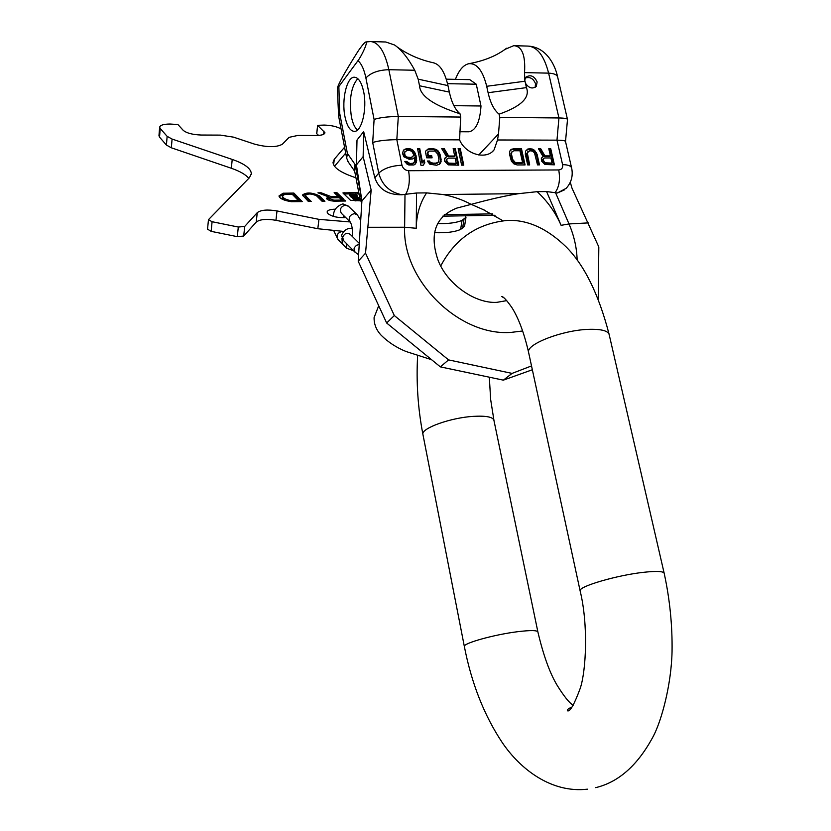 <?xml version="1.0" encoding="UTF-8"?>
<svg xmlns="http://www.w3.org/2000/svg" width="831" height="831" viewBox="0 0 831 831"><rect width="100%" height="100%" fill="white"/><g stroke="black" fill="none" stroke-linecap="round" stroke-linejoin="round"><path stroke-width="1.25" d="M555.139 192.584C559.201 186.923 560.395 179.382 558.733 169.95L408.582 170.719C410.14 180.545 409.164 188.398 405.642 194.277L416.539 193L426.583 192.885L443.11 194.527C453.082 196.438 462.441 199.72 471.208 204.364C489.791 199.274 505.632 195.701 518.741 193.654L537.179 191.67L546.58 191.566L557.404 192.979L566.171 188.336C571.312 182.643 573.161 176.006 571.728 168.423C571.323 165.992 568.279 164.725 562.587 164.642L556.978 140.159C562.701 140.231 565.558 140.709 565.537 141.613L571.551 167.696M506.765 300.625L496.948 302.328C475.446 303.876 446.849 284.285 437.823 259.584C429.263 233.667 435.6 216.496 456.821 208.093L471.208 204.364L484.94 210.347M522.668 330.977L511.491 332.348C459.564 336.804 402.235 280.649 404.635 227.237L404.998 194.402L405.642 194.277M365.536 253.175L358.213 261.225L361.901 200.957L356.437 164.922L363.147 156.623L371.166 190.06L365.536 253.175L394.32 315.551L448.563 359.896L512.073 373.399L531.518 365.931M363.147 156.623L363.666 131.589L374.823 177.792C378.811 189.281 387.828 194.932 401.861 194.766L404.998 194.402M361.901 200.957L371.166 190.06M356.437 164.922L356.998 140.075L363.666 131.589M598.237 299.108L598.819 246.963L571.946 188.024L570.295 182.269M512.073 373.399L503.347 380.151L532.349 369.753M358.213 261.225L386.654 323.01L440.368 366.876L448.563 359.896M440.368 366.876L503.347 380.151M386.654 323.01L394.32 315.551M564.571 189.832L557.404 192.979M397.343 47.076C407.896 54.586 419.873 59.811 433.294 62.761C439.89 64.257 444.782 71.871 447.961 85.603L449.342 92.106C451.607 102.462 455.17 109.682 460.021 113.785L460.717 117.057L398.309 116.475L396.823 139.66L401.965 165.224C391.474 165.753 383.735 168.392 378.728 173.149L372.704 142.517C377.991 140.792 386.031 139.847 396.823 139.66L459.564 139.857C465.412 154.379 486.384 160.321 494.113 149.809L497.509 139.972L556.978 140.159L558.941 117.96L499.805 117.41L499.088 114.179C521.162 106.43 530.282 97.57 526.439 87.619L525.452 83.235C528.848 88.179 532.463 89.239 536.296 86.403L537.148 81.947C534.208 75.85 530.407 74.302 525.753 77.293L524.766 80.098L524.538 72.619C525.597 55.178 521.993 46.204 513.735 45.674L505.061 49.341M550.434 155.896L544.928 155.906L540.701 148.707L538.426 148.697L543.131 156.592L541.324 158.659L541.542 161.069L544.928 164.507L554.402 164.818L550.735 148.707L548.792 148.707L550.434 155.896L549.79 156.529L544.295 156.529L540.067 149.341L538.81 149.331M525.306 154.202L527.695 164.912L529.669 164.912L527.29 152.821L529.773 150.754L532.463 151.107L534.478 152.821L537.512 164.881L539.475 164.87L537.065 154.192L533.782 149.725L530.614 148.697L527.758 149.04L525.597 151.097L525.306 154.202M517.173 164.954L525.078 164.922L521.463 148.687L513.568 148.687L510.836 149.715L509.819 151.097L509.517 154.213L511.377 161.152L513.974 163.925L517.173 164.954M458.13 148.645L461.62 165.161L463.76 165.151L460.26 148.645L458.13 148.645M454.702 156.02L448.636 156.02L444.221 148.635L441.718 148.624L446.631 156.737L444.564 158.856L444.72 161.328L448.335 164.86L458.774 165.172L455.284 148.635L453.155 148.635L454.702 156.02L454.121 156.664L448.054 156.664L443.65 149.279L442.113 149.279M425.597 152.509L426.687 157.828L432.11 157.817L431.673 155.688L428.422 155.698L427.84 152.862L428.921 151.097L435.049 151.097L437.864 154.275L438.965 159.573L438.404 162.055L436.098 163.125L432.847 163.136L430.094 162.076L429.513 161.017L427.342 161.017L429.814 164.206L436.535 165.255L439.557 164.174L440.71 162.751L441.126 159.573L440.025 154.265L438.28 151.097L436.555 149.684L433.096 148.624L428.121 148.978L425.669 151.097L425.597 152.509M417.546 148.614L420.953 165.307L423.135 165.307L424.807 162.803L424.226 159.957L422.553 162.45L419.728 148.614L417.546 148.614M403.887 156.789L409.153 159.282L412.727 158.918L414.627 157.485L414.69 161.411L413.236 163.198L410.015 163.562L406.65 161.432L404.822 161.432L406.795 163.936L408.842 164.995L413.963 164.974L416.373 162.471L416.591 158.202L415.22 153.226L412.747 150.027L410.711 148.957L406.993 148.604L403.617 150.027L402.433 153.226L403.887 156.789M544.741 157.963L550.901 157.952L552.075 163.105L544.856 162.783L543.266 160.03L543.848 158.316L544.741 157.963M522.637 162.855L515.313 162.533L512.644 159.417L511.501 154.213L511.958 151.793L514.036 150.754L519.946 150.754L522.637 162.855L522.013 163.478L516.093 163.499L513.548 162.471L512.021 160.04L510.878 154.846L511.958 151.793M448.366 158.139L455.149 158.129L456.261 163.416L448.325 163.084L446.652 160.258L446.787 159.199L448.366 158.139M405.133 155.719L404.489 152.52L406.982 150.38L409.538 150.38L411.937 151.45L413.682 154.649L412.955 156.425L410.981 157.495L407.252 157.142L405.133 155.719L404.583 156.373L403.783 154.234L405.009 151.45M357.964 60.694L337.355 88.585C337.666 85.032 344.668 72.422 358.358 50.733L360.145 48.24C363.209 44.053 365.121 41.965 365.858 41.965L370.564 41.55C378.707 42.204 384.805 51.584 388.856 69.7L398.309 116.475C387.475 116.62 379.403 117.618 374.095 119.467L365.9 77.979C364.134 69.451 361.495 63.686 357.964 60.694C360.914 57.048 368.278 42.391 365.858 41.965M363.666 91.774C367.333 108.851 361.682 132.087 354.255 131.371C350.048 130.955 346.942 126.042 344.958 116.61C341.406 99.813 346.839 76.649 354.422 77.221C358.556 77.574 361.63 82.425 363.666 91.774M359.802 197.851L360.831 194.423L355.045 164.424L354.505 170.313M567.521 119.602C567.521 118.615 564.665 118.064 558.941 117.96L548.616 73.138C544.149 55.77 537.242 46.754 527.882 46.079C546.383 46.868 555.274 65.369 557.58 76.753M460.021 113.785C433.595 105.329 420.102 95.991 419.53 85.759L418.17 79.163L414.752 70.251C408.073 58.045 401.342 49.631 394.569 45.009L385.802 41.997M460.717 117.057L459.564 139.857M497.509 139.972L498.496 133.947L478.781 154.982M499.805 117.41L498.496 133.947M525.452 83.235L524.766 80.098M499.088 114.179C494.081 110.118 490.415 102.971 488.098 92.719L486.696 86.289C482.811 70.635 476.88 63.104 468.913 63.686C463.48 64.849 458.982 70.074 455.419 79.35M355.045 164.424L347.389 153.403L346.662 158.17L348.397 162.159M468.913 131.797L469.079 131.797C476.018 130.27 479.986 121.669 480.993 105.994L476.256 84.201L469.733 79.631L446.268 79.174M535.164 87.38L535.517 83.702C533.325 78.436 529.898 76.566 525.265 78.072M480.993 105.994L453.882 105.662M476.256 84.201L447.525 83.682M357.413 130.062C354.692 127.642 352.687 123.175 351.378 116.662C348.999 99.221 351.129 86.538 357.766 78.613M544.928 155.906L544.295 156.529M550.735 148.707L548.938 149.341M553.623 164.818L550.091 149.341M543.131 156.592L541.822 157.63M540.701 148.707L540.067 149.341M552.075 163.105L551.431 163.728L544.222 163.406L542.622 160.663L543.848 158.316M538.696 164.881L536.431 154.826L534.759 151.73L529.991 149.331L526.262 150.193M528.9 164.912L526.646 154.836L527.716 151.793M524.309 164.933L520.84 149.32L512.956 149.32L510.483 150.203M463.033 165.151L459.678 149.289L458.265 149.289M458.047 165.172L454.702 149.289L453.29 149.289M446.631 156.737L445.094 157.911M456.261 163.416L455.679 164.05L447.732 163.728L446.07 160.902L447.358 158.492M439.454 164.237L440.544 160.217L439.443 154.919L437.708 151.741L435.974 150.338L432.525 149.279L429.284 149.268L426.313 150.297M438.404 162.055L436.888 163.406L432.276 163.78L429.523 162.72L428.941 161.661L427.612 161.661M431.403 157.817L431.102 156.342L427.851 156.342L427.269 153.517L427.975 151.803M422.553 162.45L421.992 163.105L419.156 149.268L417.681 149.268M423 165.307L424.236 163.447L423.685 160.767M415.24 164.123L416.03 158.846L413.568 152.104L412.186 150.681L408.25 149.258L404.676 149.611L403.357 150.484M414.181 162.481L412.664 163.842L409.454 164.206L405.175 162.076M412.955 156.425L410.421 158.15L407.865 158.15L404.583 156.373M543.36 159.001L542.716 159.625M543.266 160.03L542.622 160.663M543.495 161.069L542.861 161.692M544.056 162.097L543.422 162.72M544.856 162.783L544.222 163.406M545.915 163.125L545.271 163.749M527.758 149.04L527.134 149.673M529.316 148.697L528.682 149.331M530.614 148.697L529.991 149.331M532.328 149.04L531.695 149.673M533.782 149.725L533.149 150.359M535.393 151.107L534.759 151.73M536.359 152.478L535.725 153.112M537.065 154.192L536.431 154.826M527.29 152.821L526.667 153.455M527.28 154.202L526.646 154.836M512 149.029L511.387 149.663M513.568 148.687L512.956 149.32M521.463 148.687L520.84 149.32M516.716 162.876L516.093 163.499M511.522 152.831L510.909 153.465M511.501 154.213L510.878 154.846M512.644 159.417L512.021 160.04M513.278 160.799L512.665 161.432M514.171 161.837L513.548 162.471M515.313 162.533L514.69 163.156M460.26 148.645L459.678 149.289M448.636 156.02L448.054 156.664M455.284 148.635L454.702 149.289M444.221 148.635L443.65 149.279M446.787 159.199L446.205 159.843M446.652 160.258L446.07 160.902M446.881 161.318L446.299 161.962M447.452 162.377L446.87 163.021M448.325 163.084L447.732 163.728M449.467 163.437L448.885 164.081M428.121 148.978L427.55 149.622M429.856 148.624L429.284 149.268M433.096 148.624L432.525 149.279M434.966 148.978L434.395 149.632M436.555 149.684L435.974 150.338M438.28 151.097L437.708 151.741M439.298 152.509L438.716 153.153M440.025 154.265L439.443 154.919M441.126 159.573L440.544 160.217M441.136 161.339L440.555 161.983M440.71 162.751L440.129 163.395M429.513 161.017L428.941 161.661M430.094 162.076L429.523 162.72M431.331 162.783L430.749 163.427M432.847 163.136L432.276 163.78M436.098 163.125L435.517 163.769M437.47 162.762L436.888 163.406M427.84 152.862L427.269 153.517M428.422 155.698L427.851 156.342M431.673 155.688L431.102 156.342M419.728 148.614L419.156 149.268M424.807 162.803L424.236 163.447M405.237 148.957L404.676 149.611M406.993 148.604L406.432 149.258M408.81 148.604L408.25 149.258M410.711 148.957L410.15 149.622M412.747 150.027L412.186 150.681M414.129 151.45L413.568 152.104M415.22 153.226L414.648 153.87M416.082 155.709L415.521 156.363M416.591 158.202L416.03 158.846M416.736 160.695L416.175 161.339M416.373 162.471L415.801 163.115M406.65 161.432L406.099 162.076M407.606 162.502L407.045 163.146M408.842 163.208L408.281 163.852M410.015 163.562L409.454 164.206M412.207 163.551L411.646 164.206M413.236 163.198L412.664 163.842M404.552 154.649L404.001 155.304M406.016 156.436L405.455 157.09M407.252 157.142L406.691 157.797M408.426 157.495L407.865 158.15M410.981 157.495L410.421 158.15M411.999 157.142L411.438 157.786M404.489 152.52L403.928 153.174M404.333 153.579L403.783 154.234M342.33 243.899L341.946 238.092M342.673 244.241L342.185 238.653M341.063 128.909C336.908 126.582 331.289 125.304 324.204 125.076L317.65 125.315L316.798 133.396M316.756 133.708L318.637 135.422M317.743 125.471L324.931 132.7C324.609 134.497 321.639 135.432 315.998 135.505L297.903 135.432L289.136 137.333L282.384 144.199C276.536 147.482 267.27 147.461 254.598 144.147L233.459 137.136L220.35 135.11L201.341 135.037C192.667 134.715 186.632 133.147 183.236 130.353L177.927 124.536L170.033 124.027C163.53 124.11 160.071 125.18 159.645 127.236L160.227 128.504L159.531 137.125L158.97 135.619M159.531 137.125L166.418 145.051L171.342 147.793L231.34 168.267L232.223 159.427C244.532 163.728 250.9 168.464 251.336 173.617L249.456 177.689L208.456 219.664L212.082 221.721L238.3 227.029L244.709 226.437L257.246 212.663C260.851 209.921 267.437 209.35 277.003 210.939L318.959 219.353L350.204 221.96M248.781 178.385C245.81 174.635 239.993 171.259 231.34 168.267M212.082 221.721L211.157 231.35L207.553 229.159M211.157 231.35L237.302 236.658L238.3 227.029M343.473 231.402L317.806 228.722L275.954 220.298C266.408 218.709 259.843 219.311 256.239 222.095L243.701 236.046L237.302 236.658M437.584 223.549C448.262 223.861 456.427 222.801 462.057 220.371L460.613 229.439C454.661 232.036 446.008 233.106 434.644 232.649M460.613 229.439L464.539 226.312L465.911 217.732M334.54 166.283L345.696 153.101M335.516 209.215C330.26 209.246 327.456 210.191 327.102 212.061L327.892 213.619C332.109 216.673 338.051 217.982 345.717 217.545M360.207 199.513L356.229 199.565L356.052 200.894M359.854 198.11L355.564 196.293L357.621 196.064L355.502 194.018L349.508 193.966L351.617 196.012L354.286 196.313L354.972 196.957L352.978 197.311L356.229 199.565M356.167 197.757L354.536 197.529L356 198.941L359.428 198.952L357.486 197.414L356.167 197.757L356.011 198.952M353.549 195.586L356 195.721L354.068 194.194L351.129 194.309L352.583 195.711L353.57 195.628M355.938 177.772L353.611 176.993C340.253 172.349 333.387 167.478 333.023 162.367L334.301 159.22L344.574 147.243M462.057 220.371L465.983 217.296L465.412 215.78M160.227 128.504L167.135 136.346L172.079 139.057L232.223 159.427M358.774 192.501L342.923 192.937L350.516 200.302L360.623 200.832M329.159 200.281L329.273 198.588L331.403 197.809L339.422 197.716L340.907 199.149L343.66 199.118L336.867 192.595L334.145 192.626L338.342 196.677L331.486 196.76L321.109 192.771L317.941 192.802L328.723 196.947L326.469 198.266C327.269 199.97 330.063 200.936 334.851 201.164L345.644 201.029L344.605 200.032L333.833 200.167L333.709 201.144M329.273 198.588L333.833 200.167M305.268 196.802L305.434 195.337C308.093 193.394 311.854 193.592 316.704 195.939L322.148 201.331L324.921 201.289L319.468 195.908C312.144 192.376 306.473 192.075 302.474 195.005L308.384 201.507L311.189 201.476L305.808 196.064L305.631 197.529L305.278 196.667M305.434 195.337L305.808 196.064M284.69 200.188L282.332 197.612L282.498 196.147L284.742 194.257L292.138 194.174L297.488 199.637L300.292 199.606L293.862 193.062L283.101 193.228L278.998 195.939C279.663 198.547 283.755 200.458 291.286 201.673L302.245 201.59L301.206 200.531L290.954 200.655L290.84 201.611M282.498 196.147C282.779 197.934 285.397 199.419 290.351 200.593L290.954 200.655M344.076 192.522L343.868 193.966L349.529 193.903M359.075 194.07L355.169 193.841M352.832 197.768L351.43 197.456L349.425 195.285M355.242 200.905L352.822 198.505M356.779 199.066L356.956 197.716M357.839 199.056L356.831 198.869M353.539 195.638L352.521 195.649M341.977 199.139L336.68 194.049L335.62 194.059M328.723 196.947L328.536 198.412L326.801 198.973M330.458 197.882L328.692 197.207M323.28 201.32L319.291 197.363L316.559 195.804M309.568 201.497L305.631 197.529M306.172 194.485L302.681 195.669M298.703 199.627L293.696 194.516L292.491 194.537M283.641 194.631L279.123 196.552M354.286 196.313L354.203 196.968M355.491 197.435L355.367 198.339M336.867 192.595L336.68 194.049M344.605 200.032L344.481 201.04M321.109 192.771L320.963 193.966M331.486 196.76L331.351 197.809M338.342 196.677L338.207 197.726M293.862 193.062L293.696 194.516M301.206 200.531L301.082 201.601M528.776 353.227L528.495 351.929C527.114 343.837 562.4 330.271 588.036 329.367C601.706 328.91 608.801 330.894 609.331 335.309L664.094 572.923M580.215 591.319L580.069 590.612C579.487 586.208 616.955 575.26 643.215 572.351C657.196 570.804 664.218 571.25 664.27 573.681C669.859 599.608 672.445 625.556 672.05 651.514C671.365 684.162 661.871 719.698 653.498 735.902C638.125 764.894 618.856 782.137 595.702 787.643M573.13 705.322C569.142 702.725 563.844 696.098 557.227 685.44C549.883 673.307 543.453 655.555 537.937 632.183C537.688 630.23 530.801 630.085 517.277 631.747C494.258 634.614 463.75 643.101 464.321 646.352C471.509 683.29 484.141 715.335 502.204 742.509C520.559 769.641 551.742 793.304 587.424 789.18M489.345 377.741L490.654 399.503L493.998 420.683C493.396 417.058 486.478 415.614 473.255 416.362C450.755 417.702 421.753 428.058 422.865 434.125L423.021 434.904M368.091 227.279L404.635 227.237L416.248 228.276C416.445 214.886 419.894 203.086 426.583 192.885M518.741 193.654L443.11 194.527M416.248 228.276L416.539 193M537.179 191.67C547.577 201.362 555.555 212.591 561.102 225.326L546.58 191.566M588.306 222.895L569.017 223.944L555.544 192.688M577.13 259.978C576.807 247.846 574.107 235.827 569.017 223.944L561.102 225.326M558.733 169.95C561.735 169.617 563.023 167.841 562.587 164.642M401.965 165.224C402.973 168.568 405.175 170.397 408.582 170.719M374.823 177.792L378.728 173.149C382.011 185.022 389.718 192.231 401.861 194.766M361.101 195.638L360.903 194.34M338.871 87.078L339.682 113.182L347.389 153.403M372.704 142.517L374.095 119.467M492.617 213.868L444.273 214.689M567.448 119.29L557.778 77.584C557.31 74.863 554.256 73.377 548.616 73.138L524.538 72.619M365.9 77.979C370.792 72.785 378.448 70.022 388.856 69.7L414.752 70.251M418.17 79.163L447.961 85.603M486.696 86.289L524.787 81.251M338.757 116.87L339.682 113.182M419.53 85.759L449.342 92.106M488.098 92.719L526.439 87.619M355.107 252.292L353.985 248.999L354.432 247.534L356.551 245.238L358.971 244.574M343.805 240.845L342.684 237.573C344.325 233.376 346.849 232.316 350.267 234.394L359.054 243.151M338.186 239.671L337.864 239.349C336.088 235.35 337.521 232.701 342.143 231.413L343.328 231.548M357.05 214.543L348.553 206.368L345.54 205.112C340.835 206.431 339.422 209.121 341.292 213.203L341.634 213.536M360.592 220.163L357.392 214.886L354.359 213.629C349.612 214.969 348.168 217.691 350.048 221.794L350.308 222.054M346.849 248.49L346.163 243.234M357.59 192.376L357.403 193.81M360.405 200.157L360.311 200.832M357.05 196.272L356.956 196.926M349.581 194.08L349.394 195.524M351.617 196.012L351.43 197.456M352.801 196.324L352.614 197.768M352.978 197.311L352.791 198.754M355.034 199.253L354.847 200.707M355.689 197.633L355.575 198.536M356.769 197.747L356.592 199.066M357.486 197.414L357.288 198.858M357.964 197.539L357.766 198.983M354.068 194.194L353.892 195.493M354.536 194.319L354.38 195.493M319.468 195.908L319.291 197.363M283.755 193.166L283.589 194.631M290.351 200.593L290.237 201.518M283.101 193.228L282.935 194.693M333.605 164.798L334.301 159.22M463.968 219.509L462.524 228.567M317.806 228.722L318.959 219.353M277.003 210.939L275.954 220.298M257.246 212.663L256.239 222.095M243.701 236.046L244.709 226.437M172.079 139.057L171.342 147.793M167.135 136.346L166.418 145.051M323.623 134.29L324.007 131.09M503.815 297.768L501.768 296.574C503.212 296.438 506.546 300.043 511.771 307.397C518.492 317.982 524.07 332.836 528.495 351.929L580.069 590.612C588.535 624.922 586.063 671.126 580.235 688.317C574.221 704.584 569.952 712.074 567.428 710.785C566.95 709.767 568.311 708.594 571.499 707.274L571.863 707.171M493.998 420.683L537.844 631.726M440.71 265.993C455.284 238.445 477.628 223.248 507.731 220.392C527.675 219.685 547.078 228.452 565.932 246.693C584.193 264.798 598.549 293.873 609.009 333.906M417.629 355.782C416.165 382.115 417.91 408.218 422.865 434.125L464.321 646.352M361.734 203.491L359.688 197.227L354.297 169.244M442.726 216.174L495.068 215.271M483.767 209.911L502.797 220.672M506.578 48.229C496.761 55.75 484.203 60.902 468.913 63.686M346.662 158.17L338.632 116.195L337.355 88.585M347.545 160.934L354.692 171.269M492.7 151.304L494.113 149.809M469.079 131.797L459.636 131.745M371.135 41.571L385.833 41.997M514.337 45.695L527.882 46.079M567.48 119.716L565.527 141.447M430.022 359.2L406.151 351.544C396.543 347.659 388.222 342.247 381.2 335.288C376.308 330.063 373.94 324.152 374.095 317.556L378.334 306.743M358.462 254.608L354.816 251.99L343.515 240.543L341.551 235.318C343.878 230.125 347.441 227.829 352.251 228.452M341.988 243.545L337.864 239.349L333.906 230.976M333.366 216.361C333.418 210.201 336.586 206.036 342.891 203.886L348.21 206.036M343.66 215.52L343.172 217.722M341.562 213.463L350.048 221.794C352.001 224.609 352.728 229.46 352.23 236.347M342.351 243.919L346.527 248.168L353.601 250.765M357.507 196.926L357.61 196.085M349.321 195.41L349.508 193.966M352.728 198.63L352.915 197.186M356.811 199.066L356.998 197.674M317.65 125.315L316.673 133.552M208.456 219.664L207.542 229.283M251.232 174.593L251.336 173.617M159.645 127.236L158.95 135.848"/></g></svg>
